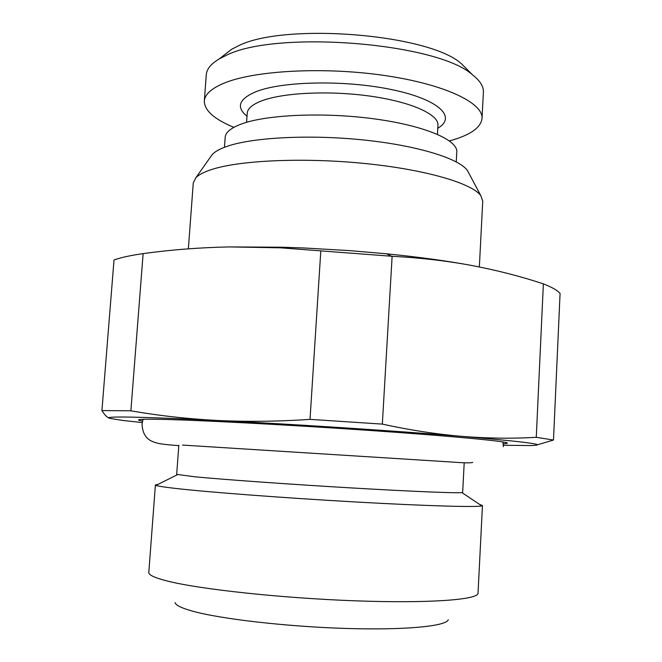 <?xml version="1.0" encoding="UTF-8"?>
<svg xmlns="http://www.w3.org/2000/svg" width="662" height="662" viewBox="0 0 662 662"><rect width="100%" height="100%" fill="white"/><g stroke="black" fill="none" stroke-linecap="round" stroke-linejoin="round"><path stroke-width="0.99" d="M224.468 147.287L225.179 137.34C225.552 132.276 231.112 127.774 241.878 123.835C267.39 114.526 324.678 112.085 374.75 118.928C424.921 125.722 457.889 140.038 456.788 151.912L456.259 161.876M210.392 157.151L212.27 154.486C215.125 151.424 220.247 148.652 227.645 146.153C253.654 137.307 310.461 134.394 364.117 140.03C417.821 145.623 459.18 158.59 467.455 170.539L480.827 195.695C472.229 183.424 426.146 169.704 365.54 163.572C305.008 157.391 241.034 160.187 212.51 169.232C204.384 171.781 198.832 174.627 195.844 177.764L193.271 182.919L188.364 248.838M468.986 173.419L467.455 170.539M479.354 266.952L482.739 201.132L480.827 195.695M536.849 444.963L553.49 440.031L536.27 437.292L543.37 283.857C520.522 276.319 496.55 270.179 471.443 265.429C446.999 260.894 418.682 257.022 386.509 253.794L349.453 250.608L304.305 247.993L282.144 247.224L229.284 246.926C199.85 247.53 171.135 249.764 143.133 253.62L130.877 410.804L101.923 410.572C104.579 414.933 107.153 417.515 109.66 418.326L122.702 420.444L142.214 422.563M543.37 283.857C551.918 287.192 557.487 290.386 560.077 293.44L553.49 440.031M503.352 445.278L530.353 445.567C550.18 445.038 527.581 441.984 462.548 436.415C398.201 431.061 292.563 424.168 216.929 420.436C138.929 416.729 103.173 416.026 109.66 418.326M536.27 437.292C512.719 438.716 488.151 438.426 462.548 436.415C436.804 434.264 410.068 430.159 382.338 424.11L392.119 256.293L280.398 247.811L229.284 246.926M503.244 443.747C506.298 443.623 507.655 443.374 507.307 443.019C506.422 441.289 451.774 436.076 368.875 430.383C286.092 424.681 195.24 419.965 159.534 419.319C146.277 419.079 139.293 419.245 138.573 419.816C138.192 420.13 139.508 420.544 142.52 421.049M464.203 462.763L462.672 492.363L461.894 492.586C456.565 493.281 411.971 491.485 350.537 487.877C289.186 484.27 223.119 479.528 194.769 476.789L176.68 474.373L178.839 445.154M158.144 484.319L155.396 484.965L155.984 485.395C157.821 486.123 164.135 487.108 174.917 488.349C206.61 492.023 283.344 497.898 354.691 501.928C426.138 505.975 476.822 507.373 481.82 505.892L482.457 505.536L479.809 504.552M155.396 484.965L148.785 572.688C149.024 575.22 155.438 578.058 168.032 581.203C200.512 589.346 281.507 598.125 354.906 600.806C428.413 603.521 477.302 599.813 478.022 593.4L482.457 505.536M448.248 619.773C446.229 626.244 404.929 630.323 345.192 628.428C285.554 626.558 219.842 618.871 192.112 611.034C181.388 608.006 175.687 605.192 175.025 602.586M223.69 55.451L231.592 49.319L237.327 46.357C282.459 22.185 429.117 33.845 461.464 63.775L472.618 74.938C437.963 42.649 274.242 29.682 225.353 55.807L219.13 58.984C210.955 63.875 206.668 69.138 206.279 74.756L204.326 101.046C204.781 94.55 211.12 88.691 223.342 83.453C253.141 70.66 322.361 66.589 383.166 75.294C444.086 83.933 483.475 102.842 482.027 118.515L483.392 92.192C483.707 86.565 480.116 80.814 472.618 74.938M468.531 70.851L461.464 63.775M449.424 140.898C469.921 135.329 480.786 127.874 482.027 118.515M233.876 127.336C214.24 119.243 204.384 110.48 204.326 101.046M130.877 410.804C158.549 415.653 187.23 418.864 216.929 420.436C246.62 421.893 277.651 421.537 310.023 419.369L382.338 424.11M101.923 410.572L114.013 259.992C120.707 257.551 130.414 255.424 143.133 253.62M310.023 419.369L320.805 250.832M471.443 265.429C446.188 260.77 419.749 257.733 392.119 256.293M247.009 116.264C235.904 107.219 238.825 99.052 255.78 91.77C282.368 80.996 346.433 79.812 392.98 89.875C439.767 99.821 456.788 117.265 437.781 128.262M246.578 122.313L247.224 113.219C247.571 108.56 252.412 104.439 261.73 100.839C283.295 92.581 330.164 90.371 370.902 96.23C411.731 102.056 438.856 114.567 437.946 125.217L437.441 134.32M212.27 154.486L195.844 177.764M461.894 492.586L481.82 505.892M177.416 474.687L155.984 485.395M231.592 49.319L219.13 58.984M282.144 247.224L280.398 247.811M386.509 253.794L391.606 256.244M143.05 419.303L142.049 424.003C142.38 432.187 145.284 437.756 150.77 440.702C156.894 443.73 161.329 444.252 178.806 445.667M472.734 462.299C471.551 463.102 464.583 463.019 451.832 462.043L182.522 445.079M503.343 446.734L502.938 441.943"/></g></svg>
